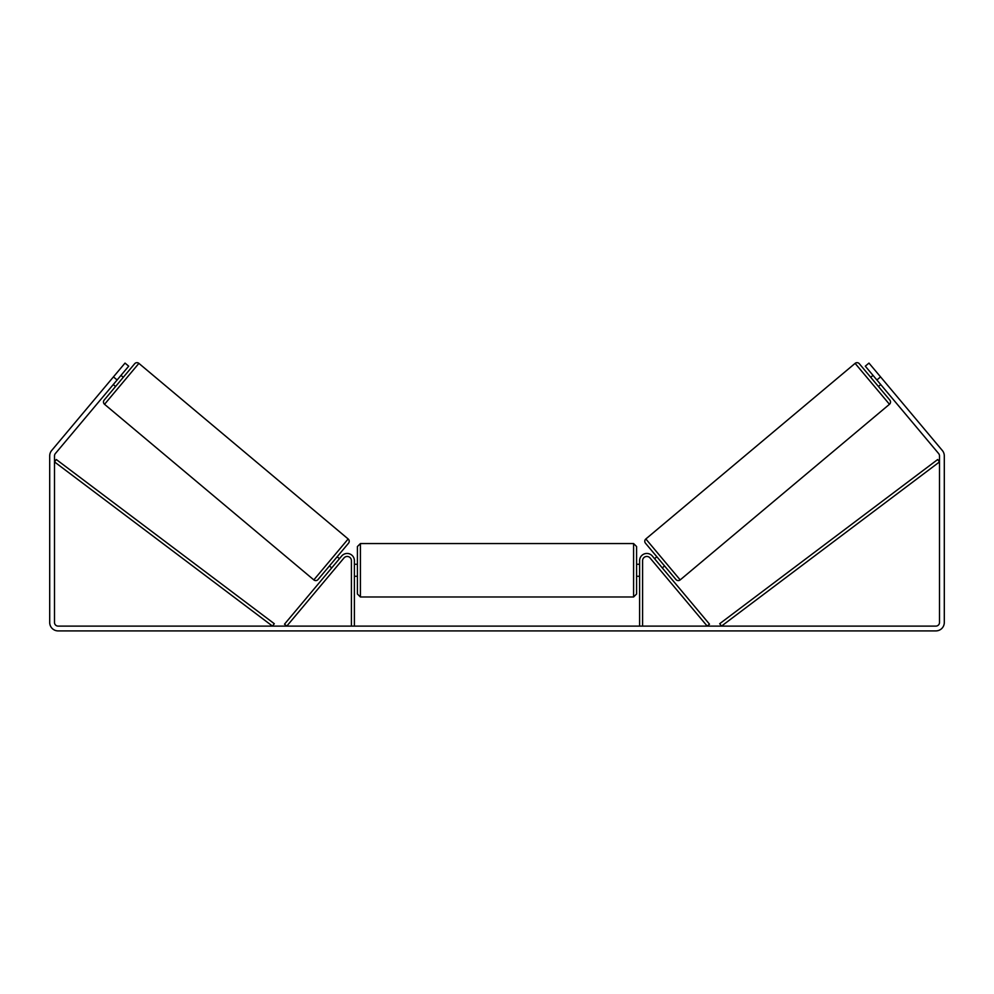 <?xml version="1.0" encoding="UTF-8"?>
<svg xmlns="http://www.w3.org/2000/svg" width="994" height="994" viewBox="0 0 994 994"><rect width="100%" height="100%" fill="white"/><g stroke="black" fill="none" stroke-linecap="round" stroke-linejoin="round"><path stroke-width="1.49" d="M351.404 626.108L351.404 560.666A4.2 4.2 0 0 0 343.986 557.957L286.794 626.108L284.495 624.182L341.675 556.031A7.206 7.206 0 0 1 354.398 560.666L354.398 626.108M642.596 626.108L642.596 560.666A4.2 4.2 0 0 1 650.014 557.957L707.206 626.108L709.505 624.182L652.325 556.031A7.206 7.206 0 0 0 639.602 560.666L639.602 626.108M855.113 363.369A3.007 3.007 0 0 1 859.338 363.742L889.829 400.073A3.007 3.007 0 0 1 889.456 404.297L680.182 579.9A3.007 3.007 0 0 1 675.957 579.527L645.466 543.196A3.007 3.007 0 0 1 645.839 538.972L855.113 363.369L889.456 404.297M870.719 377.31L873.018 375.372M878.435 386.504L880.746 384.579M874.124 376.689L879.64 383.262M654.549 558.69L656.848 556.764M662.277 567.897L664.576 565.959M655.655 560.007L661.172 566.58M876.136 388.43L868.421 379.236M888.226 402.831L856.343 364.835M117.118 379.981L113.44 376.888L125.02 363.096L128.698 366.177L55.341 453.587A3.603 3.603 0 0 0 54.508 455.911L54.508 622.505A3.603 3.603 0 0 0 58.112 626.108L935.888 626.108A3.603 3.603 0 0 0 939.492 622.505L939.492 455.911A3.603 3.603 0 0 0 938.659 453.587L865.302 366.177L868.98 363.096L880.56 376.888L876.882 379.981M113.44 376.888L51.663 450.506A8.412 8.412 0 0 0 49.7 455.911L49.7 622.505A8.412 8.412 0 0 0 58.112 630.904L935.888 630.904A8.412 8.412 0 0 0 944.3 622.505L944.3 455.911A8.412 8.412 0 0 0 942.337 450.506L880.56 376.888M138.887 363.369A3.007 3.007 0 0 0 134.662 363.742L104.171 400.073A3.007 3.007 0 0 0 104.544 404.297L313.818 579.9A3.007 3.007 0 0 0 318.043 579.527L348.534 543.196A3.007 3.007 0 0 0 348.161 538.972L138.887 363.369L104.544 404.297M123.281 377.31L120.982 375.372M119.876 376.689L114.36 383.262M115.565 386.504L113.254 384.579M339.451 558.69L337.152 556.764M331.723 567.897L329.424 565.959M338.345 560.007L332.828 566.58M117.864 388.43L125.579 379.236L117.864 388.43M137.657 364.835L105.774 402.831L137.657 364.835M357.405 570.27L357.405 546.551L360.412 543.556L360.412 596.984L357.405 593.99L357.405 570.27M633.588 543.556L636.595 546.551L636.595 593.99L633.588 596.984L633.588 543.556L360.412 543.556M639.602 574.557L639.602 565.984M354.398 565.984L354.398 574.557M54.508 461.912L272.493 626.108L274.294 623.71L56.31 459.514L54.508 461.912M939.492 461.912L721.507 626.108L719.706 623.71L937.69 459.514L939.492 461.912M680.182 579.9L645.839 538.972M313.818 579.9L348.161 538.972M636.595 564.269L639.602 564.269M639.602 576.271L636.595 576.271M633.588 596.984L360.412 596.984M357.405 564.269L354.398 564.269M357.405 576.271L354.398 576.271"/></g></svg>
